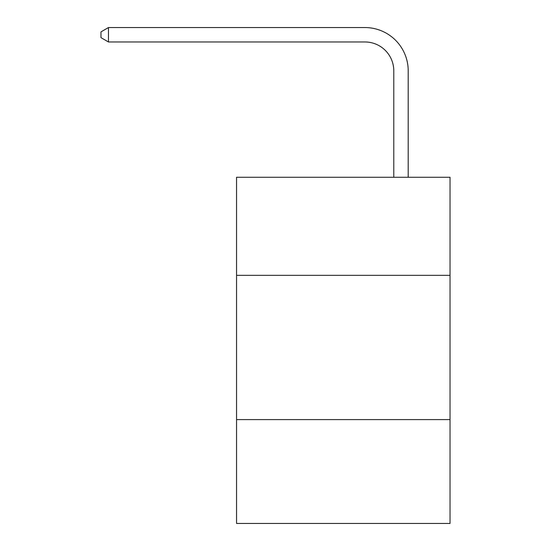 <?xml version="1.0" encoding="UTF-8"?>
<svg xmlns="http://www.w3.org/2000/svg" width="551" height="551" viewBox="0 0 551 551"><rect width="100%" height="100%" fill="white"/><g stroke="black" fill="none" stroke-linecap="round" stroke-linejoin="round"><path stroke-width="0.83" d="M450.029 275.355L450.029 177.27L236.558 177.27L236.558 275.355L450.029 275.355L450.029 523.45L236.558 523.45L236.558 275.355M450.029 419.593L236.558 419.593M393.779 177.27L393.779 70.824A28.845 28.845 0 0 0 364.927 41.972L108.471 41.972L100.971 37.647L100.971 31.875L108.471 27.55L364.927 27.55A43.274 43.274 0 0 1 408.201 70.824L408.201 177.27M393.779 70.824A28.845 28.845 0 0 0 364.927 41.972A28.845 28.845 0 0 1 393.779 70.824A28.845 28.845 0 0 0 364.927 41.972A28.845 28.845 0 0 1 393.779 70.824A28.845 28.845 0 0 0 364.927 41.972A28.845 28.845 0 0 1 393.779 70.824A28.845 28.845 0 0 0 364.927 41.972A28.845 28.845 0 0 1 393.779 70.824A28.845 28.845 0 0 0 364.927 41.972A28.845 28.845 0 0 1 393.779 70.824A28.845 28.845 0 0 0 364.927 41.972A28.845 28.845 0 0 1 393.779 70.824A28.845 28.845 0 0 0 364.927 41.972A28.845 28.845 0 0 1 393.779 70.824A28.845 28.845 0 0 0 364.927 41.972A28.845 28.845 0 0 1 393.779 70.824A28.845 28.845 0 0 0 364.927 41.972A28.845 28.845 0 0 1 393.779 70.824A28.845 28.845 0 0 0 364.927 41.972A28.845 28.845 0 0 1 393.779 70.824A28.845 28.845 0 0 0 364.927 41.972A28.845 28.845 0 0 1 393.779 70.824A28.845 28.845 0 0 0 364.927 41.972A28.845 28.845 0 0 1 393.779 70.824A28.845 28.845 0 0 0 364.927 41.972A28.845 28.845 0 0 1 393.779 70.824A28.845 28.845 0 0 0 364.927 41.972A28.845 28.845 0 0 1 393.779 70.824A28.845 28.845 0 0 0 364.927 41.972A28.845 28.845 0 0 1 393.779 70.824A28.845 28.845 0 0 0 364.927 41.972A28.845 28.845 0 0 1 393.779 70.824A28.845 28.845 0 0 0 364.927 41.972A28.845 28.845 0 0 1 393.779 70.824A28.845 28.845 0 0 0 364.927 41.972A28.845 28.845 0 0 1 393.779 70.824A28.845 28.845 0 0 0 364.927 41.972A28.845 28.845 0 0 1 393.779 70.824A28.845 28.845 0 0 0 364.927 41.972A28.845 28.845 0 0 1 393.779 70.824A28.845 28.845 0 0 0 364.927 41.972A28.845 28.845 0 0 1 393.779 70.824A28.845 28.845 0 0 0 364.927 41.972A28.845 28.845 0 0 1 393.779 70.824A28.845 28.845 0 0 0 364.927 41.972A28.845 28.845 0 0 1 393.779 70.824A28.845 28.845 0 0 0 364.927 41.972A28.845 28.845 0 0 1 393.779 70.824A28.845 28.845 0 0 0 364.927 41.972M108.471 41.972L108.471 27.55L364.927 27.55"/></g></svg>
